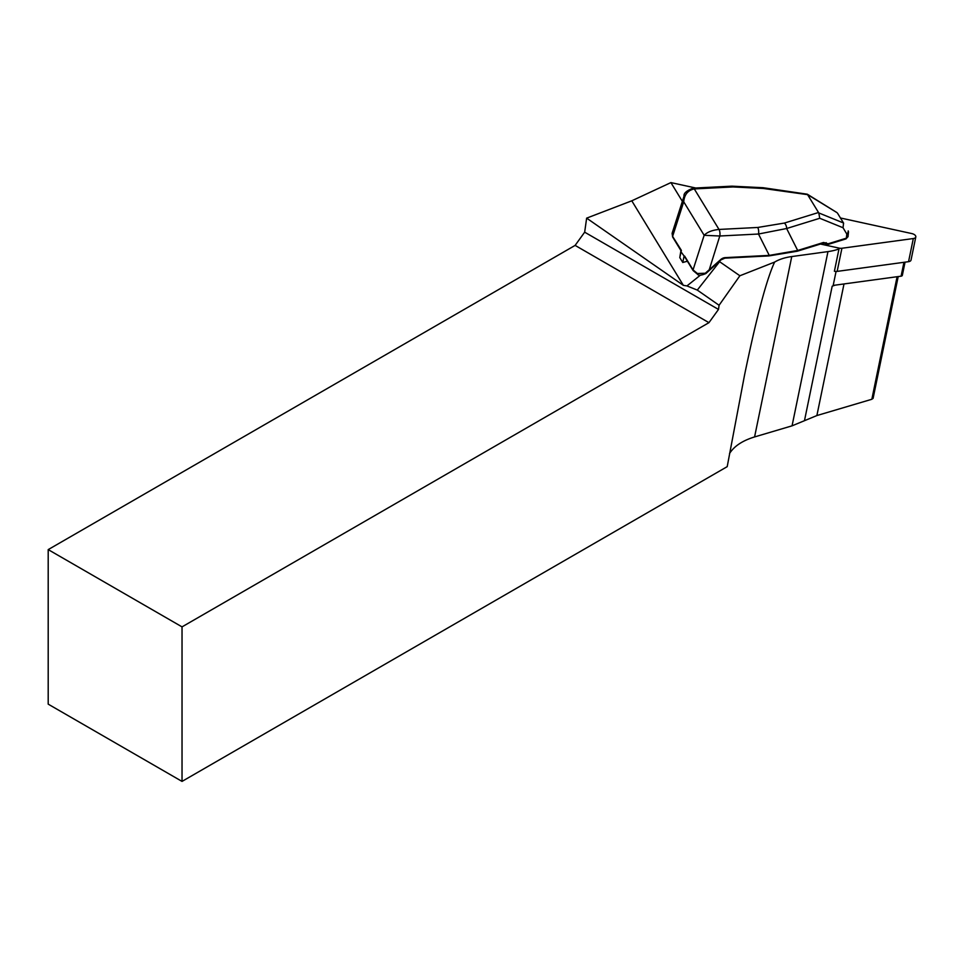<?xml version="1.0" encoding="UTF-8"?>
<svg xmlns="http://www.w3.org/2000/svg" width="964" height="964" viewBox="0 0 964 964"><rect width="100%" height="100%" fill="white"/><g stroke="black" fill="none" stroke-linecap="round" stroke-linejoin="round"><path stroke-width="1.45" d="M833.185 285.416L835.246 285.139A50.273 26.51 11.6 0 0 832.185 286.212A50.273 26.51 11.6 0 0 833.101 285.838L836.065 271.45M682.367 201.356L670.908 182.594L631.781 200.813L683.368 285.344L586.642 218.141L584.666 232.179L718.493 309.432L719.084 305.263L739.882 275.764L774.61 262.088A50.273 26.51 -168.4 0 1 791.757 256.557L827.968 251.604A50.273 26.51 11.6 0 0 838.981 248.965M700.479 275.089L686.958 285.922L683.368 285.344M687.404 261.208L682.777 262.485L679.789 257.581L680.921 250.58M686.958 285.922L697.297 290.092L719.084 305.263M718.493 309.432L708.95 322.663L575.122 245.398L48.2 549.613L48.2 704.142L182.027 781.406L182.027 626.877L708.95 322.663M774.61 262.088C766.585 279.319 756.571 316.963 744.557 375.008L727.205 466.648L182.027 781.406M695.731 188.004L670.908 182.594M719.289 261.461A4.736 2.494 11.6 0 0 719.602 261.702L739.882 275.764M586.642 218.141L631.781 200.813M575.122 245.398L584.666 232.179M182.027 626.877L48.2 549.613M873.131 398.216L871.842 399.277L816.882 415.556L792.059 425.835L754.583 436.933C742.509 440.632 734.17 446.163 729.543 453.514M837.005 212.646L807.639 194.656L763.235 188.45L732.989 186.944L694.285 188.92L719.011 229.444L757.716 227.468L784.347 223.07A4.736 2.904 72.8 0 1 786.636 228.516L758.499 234.023L719.795 235.999L704.154 235.3C707.239 232.095 712.191 230.143 719.011 229.444A4.736 1.771 87.1 0 1 719.795 235.999L708.986 270.571M807.796 195.005L818.785 212.936L819.749 218.274L786.636 228.516L797.686 250.471L823.545 242.47A1.181 0.723 72.8 0 1 823.136 243.217L824.81 243.302A1.181 0.856 119.8 0 1 824.606 243.109M763.235 188.45L763.102 187.715L807.121 194.174M845.404 238.759A1.181 0.723 -107.2 0 0 846.38 238.156L846.79 234.047L843.03 227.733L843.584 223.118L837.547 213.225M823.545 242.47L828.16 243.784L846.38 238.156L848.031 236.71M846.79 234.047L848.501 231.914L848.212 230.89L847.995 233.023M684.054 196.102L672.101 233.336L672.607 236.397L681.367 250.363L679.789 257.581M684.898 257.099L680.982 251.785M684.621 256.087L693.044 269.896L697.394 273.511L705.299 273.234L720.674 259.605A5.917 4.507 -31.4 0 1 725.229 257.629L769.248 255.388L797.686 250.471A1.181 0.723 72.8 0 1 797.264 251.218L823.123 243.217M684.91 257.123L693.104 270.559A1.181 0.904 148.6 0 1 693.044 269.896L704.154 235.3L683.717 201.801L684.042 196.114C683.56 193.282 686.621 190.631 693.224 188.125L693.224 188.125A4.736 1.771 -92.9 0 1 694.285 188.92C687.886 190.306 684.356 194.595 683.717 201.801L672.607 236.397A1.181 0.904 -31.4 0 0 672.667 237.06L672.101 233.324M732.989 186.944A4.736 1.771 -92.9 0 0 731.941 186.16L693.224 188.125A4.736 1.783 -92.9 0 1 694.273 188.92L694.273 188.92M757.716 227.468A4.736 1.771 87.1 0 1 758.499 234.023L769.248 255.388L768.645 255.725M697.394 273.511L697.803 274.137M826.172 242.651A1.181 0.856 119.8 0 1 824.835 243.314L826.787 244.434A1.181 0.856 119.8 0 1 826.582 244.254M848.489 232.035L848.031 236.638L845.958 238.903L827.727 244.543A1.181 0.723 72.8 0 0 828.16 243.784A1.181 0.856 119.8 0 1 826.787 244.434A1.181 1.181 0 0 0 827.727 244.543A1.181 0.723 72.8 0 1 827.329 244.495M835.246 285.139L901.087 276.174A2.362 1.253 11.6 0 0 902.328 275.379L905.051 262.148M820.485 244.037L839.162 248.122L834.39 271.245A4.736 2.494 11.6 0 0 837.15 271.39L908.558 261.678A4.736 2.494 11.6 0 0 911.028 260.063L915.8 236.939A4.736 2.494 11.6 0 0 911.775 233.565L840.451 217.985M839.162 248.122A4.736 2.494 11.6 0 0 841.921 248.254L913.318 238.542A4.736 2.494 11.6 0 0 915.8 236.939M754.583 436.933L791.757 256.557M827.968 251.604L792.059 425.835M832.185 286.212L804.47 420.69M844.006 283.946L816.882 415.556M897.098 276.716L871.842 399.277M719.602 261.702L697.297 290.092M784.347 223.07L818.484 212.514M818.785 212.936L843.5 222.985M843.03 227.733L819.749 218.274M719.011 229.444L719.011 229.444A4.736 1.771 87.1 0 1 719.795 235.999M725.229 257.629L724.627 257.966M683.97 256.689L682.777 262.485M687.163 260.822L687.019 261.509M901.087 276.174L903.955 262.304M841.921 248.254L837.15 271.39M913.318 238.542L908.558 261.678M873.083 398.445L898.207 276.572M807.386 194.246L836.945 212.598M680.861 250.495L672.667 237.06M763.102 187.715L731.941 186.16M693.104 270.559L697.478 274.21C698.466 275.716 701.262 275.487 705.877 273.547L721.072 259.822L724.892 258.159L768.911 255.918L797.264 251.218"/></g></svg>
